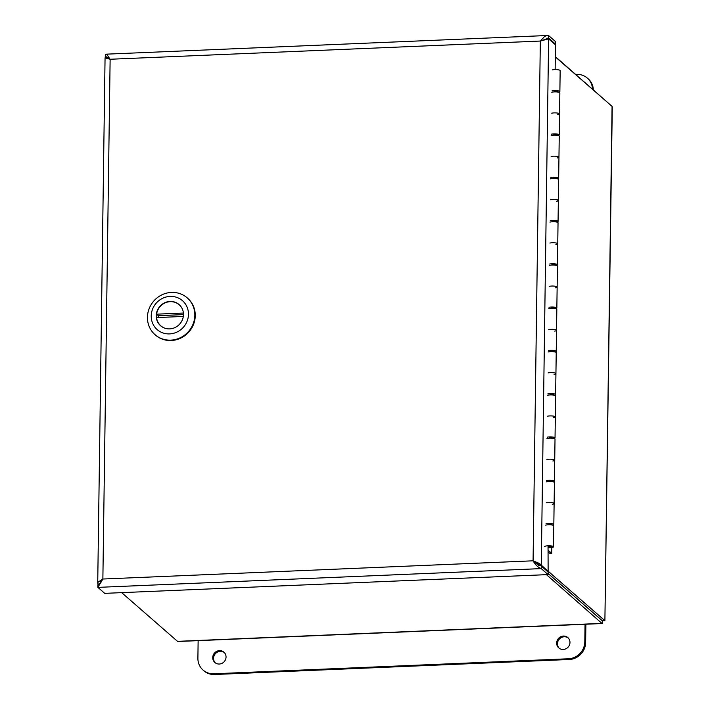 <?xml version="1.0" encoding="UTF-8"?>
<svg xmlns="http://www.w3.org/2000/svg" width="710" height="710" viewBox="0 0 710 710"><rect width="100%" height="100%" fill="white"/><g stroke="black" fill="none" stroke-linecap="round" stroke-linejoin="round"><path stroke-width="1.06" d="M547.366 571.381L548.129 571.346L548.04 545.777M548.333 524.788L548.36 523.483M548.945 481.495L548.963 480.2M549.549 438.203L549.567 436.907M550.152 394.92L550.17 393.624M550.756 351.627L550.774 350.332M551.359 308.344L551.377 307.039M551.963 265.052L551.981 263.756M552.566 221.768L552.584 220.464M553.17 178.476L553.188 177.18M553.773 135.193L553.791 133.888M554.386 91.901L554.403 90.605M544.863 39.742L546.079 38.97L548.617 38.864L555.477 44.854L555.14 69.598M548.129 571.346L539.485 563.491L533.077 560.811L540.337 41.047L548.617 38.864L541.269 565.355L539.183 565.444M554.723 44.189L555.495 44.153L555.531 41.606L548.661 35.615L547.339 35.5L544.792 36.272L540.337 41.047L110.13 59.258L102.87 579.023L98.024 582.173L97.731 583.212L98.45 584.578M110.068 59.161L106.012 56.8L105.293 56.933L106.047 57.599M542.289 40.408L548.626 38.171L555.495 44.153M109.003 58.957L107.814 57.519L105.346 57.998L110.13 59.258L107.077 54.794L105.329 54.386L105.293 56.933L106.731 56.88M105.284 57.625L108.71 58.877M539.485 563.491L533.725 561.379L541.26 566.056L548.12 572.038L548.084 574.594L104.743 593.356L97.882 587.374L102.87 579.023L533.077 560.811C535.313 564.823 538.02 567.423 541.224 568.603L97.882 587.374L97.918 584.818L101.051 582.262M548.084 574.594L541.224 568.603L541.26 566.056M107.805 58.149L107.814 57.519L109.659 59.125M100.367 582.99L101.894 580.691M546.283 38.269L548.626 38.171L548.661 35.615M533.077 560.811L538.73 565.471M99.205 584.073L97.927 584.126M575.73 74.417L576.618 74.381A16.641 15.718 131.1 0 1 587.321 78.073A16.641 15.718 131.1 0 1 592.504 89.043M593.32 89.753A16.641 15.718 -48.9 0 0 588.146 78.792L587.321 78.073M212.725 657.602A6.878 6.497 131.1 0 1 223.907 652.144A6.878 6.497 131.1 0 1 224.28 661.596A6.878 6.497 131.1 0 1 212.725 657.602M224.298 652.517A6.878 6.497 -48.9 0 0 215.29 662.847M556.649 643.047A6.878 6.497 131.1 0 1 567.831 637.58A6.878 6.497 131.1 0 1 568.204 647.041A6.878 6.497 131.1 0 1 556.649 643.047M568.222 637.962A6.878 6.497 -48.9 0 0 559.214 648.292M585.049 624.267L584.8 641.858A16.641 15.718 131.1 0 1 568.453 658.773L213.79 673.781A16.641 15.718 131.1 0 1 203.078 670.089A16.641 15.718 131.1 0 1 197.895 658.232L198.134 640.642M203.078 670.089L203.894 670.808A16.641 15.718 -48.9 0 0 214.606 674.5L569.278 659.492A16.641 15.718 -48.9 0 0 585.626 642.577L585.883 624.232M551.439 134.181A4.438 0.967 0.8 0 1 556.356 133.959A4.438 0.967 0.8 0 1 559.267 134.909L559.56 113.911A4.438 0.967 -179.2 0 0 556.649 112.961A4.438 0.967 -179.2 0 0 551.732 113.183A4.438 0.967 0.8 0 1 556.649 112.961A4.438 0.967 0.8 0 1 559.56 113.911A4.438 0.967 0.8 0 1 557.696 114.674M552.043 90.889A4.438 0.967 0.8 0 1 556.959 90.667A4.438 0.967 0.8 0 1 559.87 91.617A4.438 0.967 0.8 0 1 558.717 92.256M557.652 91.874A2.583 0.568 -179.2 0 0 558.016 91.599A2.583 0.568 -179.2 0 0 557.936 91.457A2.583 0.568 -179.2 0 0 554.395 91.031M550.836 177.464A4.438 0.967 0.8 0 1 555.753 177.243A4.438 0.967 0.8 0 1 558.663 178.201L558.956 157.203A4.438 0.967 -179.2 0 0 556.045 156.253A4.438 0.967 -179.2 0 0 551.129 156.466A4.438 0.967 0.8 0 1 556.045 156.253A4.438 0.967 0.8 0 1 558.956 157.203A4.438 0.967 0.8 0 1 557.093 157.966M559.267 134.909A4.438 0.967 0.8 0 1 558.113 135.539M557.048 135.166A2.583 0.568 -179.2 0 0 557.412 134.882A2.583 0.568 -179.2 0 0 557.332 134.74A2.583 0.568 -179.2 0 0 553.791 134.314M550.232 220.757A4.438 0.967 0.8 0 1 555.149 220.535A4.438 0.967 0.8 0 1 558.06 221.484L558.353 200.495A4.438 0.967 -179.2 0 0 555.442 199.537A4.438 0.967 -179.2 0 0 550.525 199.758A4.438 0.967 0.8 0 1 555.442 199.537A4.438 0.967 0.8 0 1 558.353 200.495A4.438 0.967 0.8 0 1 556.489 201.249M558.663 178.201A4.438 0.967 0.8 0 1 557.51 178.831M556.436 178.459A2.583 0.568 -179.2 0 0 556.809 178.174A2.583 0.568 -179.2 0 0 556.729 178.032A2.583 0.568 -179.2 0 0 553.188 177.606M549.629 264.04A4.438 0.967 0.8 0 1 554.545 263.818A4.438 0.967 0.8 0 1 557.457 264.777L557.749 243.778A4.438 0.967 -179.2 0 0 554.838 242.829A4.438 0.967 -179.2 0 0 549.922 243.051A4.438 0.967 0.8 0 1 554.838 242.829A4.438 0.967 0.8 0 1 557.749 243.778A4.438 0.967 0.8 0 1 555.877 244.542M558.06 221.484A4.438 0.967 0.8 0 1 556.906 222.115M555.832 221.742A2.583 0.568 -179.2 0 0 556.205 221.458A2.583 0.568 -179.2 0 0 556.125 221.316A2.583 0.568 -179.2 0 0 552.584 220.89M549.016 307.332A4.438 0.967 0.8 0 1 553.942 307.111A4.438 0.967 0.8 0 1 556.844 308.06L557.146 287.071A4.438 0.967 -179.2 0 0 554.235 286.112A4.438 0.967 -179.2 0 0 549.318 286.334A4.438 0.967 0.8 0 1 554.235 286.112A4.438 0.967 0.8 0 1 557.146 287.071A4.438 0.967 0.8 0 1 555.273 287.834M557.457 264.777A4.438 0.967 0.8 0 1 556.303 265.407M555.229 265.034A2.583 0.568 -179.2 0 0 555.602 264.75A2.583 0.568 -179.2 0 0 555.522 264.608A2.583 0.568 -179.2 0 0 551.972 264.182M548.413 350.616A4.438 0.967 0.8 0 1 553.338 350.403A4.438 0.967 0.8 0 1 556.241 351.352L556.534 330.354A4.438 0.967 -179.2 0 0 553.631 329.404A4.438 0.967 -179.2 0 0 548.706 329.626A4.438 0.967 0.8 0 1 553.631 329.404A4.438 0.967 0.8 0 1 556.534 330.354A4.438 0.967 0.8 0 1 554.67 331.117M556.844 308.06A4.438 0.967 0.8 0 1 555.699 308.699M554.625 308.317A2.583 0.568 -179.2 0 0 554.998 308.033A2.583 0.568 -179.2 0 0 554.918 307.892A2.583 0.568 -179.2 0 0 551.368 307.474M547.809 393.908A4.438 0.967 0.8 0 1 552.735 393.686A4.438 0.967 0.8 0 1 555.637 394.636L555.93 373.646A4.438 0.967 -179.2 0 0 553.028 372.688A4.438 0.967 -179.2 0 0 548.102 372.91A4.438 0.967 0.8 0 1 553.028 372.688A4.438 0.967 0.8 0 1 555.93 373.646A4.438 0.967 0.8 0 1 554.066 374.41M556.241 351.352A4.438 0.967 0.8 0 1 555.096 351.983M554.022 351.61A2.583 0.568 -179.2 0 0 554.386 351.326A2.583 0.568 -179.2 0 0 554.306 351.184A2.583 0.568 -179.2 0 0 550.765 350.758M547.206 437.191A4.438 0.967 0.8 0 1 552.131 436.978A4.438 0.967 0.8 0 1 555.034 437.928L555.327 416.93A4.438 0.967 -179.2 0 0 552.424 415.98A4.438 0.967 -179.2 0 0 547.499 416.202A4.438 0.967 0.8 0 1 552.424 415.98A4.438 0.967 0.8 0 1 555.327 416.93A4.438 0.967 0.8 0 1 553.463 417.693M555.637 394.636A4.438 0.967 0.8 0 1 554.492 395.275M553.418 394.893A2.583 0.568 -179.2 0 0 553.782 394.609A2.583 0.568 -179.2 0 0 553.702 394.467A2.583 0.568 -179.2 0 0 550.161 394.05M546.602 480.484A4.438 0.967 0.8 0 1 551.519 480.262A4.438 0.967 0.8 0 1 554.43 481.211L554.723 460.222A4.438 0.967 -179.2 0 0 551.812 459.272A4.438 0.967 -179.2 0 0 546.895 459.485A4.438 0.967 0.8 0 1 551.812 459.272A4.438 0.967 0.8 0 1 554.723 460.222A4.438 0.967 0.8 0 1 552.859 460.985M555.034 437.928A4.438 0.967 0.8 0 1 553.88 438.558M552.815 438.185A2.583 0.568 -179.2 0 0 553.179 437.901A2.583 0.568 -179.2 0 0 553.099 437.759A2.583 0.568 -179.2 0 0 549.558 437.333M545.999 523.776A4.438 0.967 0.8 0 1 550.916 523.554A4.438 0.967 0.8 0 1 553.827 524.504L554.12 503.505A4.438 0.967 -179.2 0 0 551.208 502.556A4.438 0.967 -179.2 0 0 546.292 502.778A4.438 0.967 0.8 0 1 551.208 502.556A4.438 0.967 0.8 0 1 554.12 503.505A4.438 0.967 0.8 0 1 552.256 504.269M554.43 481.211A4.438 0.967 0.8 0 1 553.276 481.85M552.211 481.478A2.583 0.568 -179.2 0 0 552.575 481.194A2.583 0.568 -179.2 0 0 552.495 481.052A2.583 0.568 -179.2 0 0 548.954 480.626M553.827 524.504A4.438 0.967 0.8 0 1 552.673 525.134M551.608 524.761A2.583 0.568 -179.2 0 0 551.972 524.477A2.583 0.568 -179.2 0 0 551.892 524.335A2.583 0.568 -179.2 0 0 548.351 523.909M559.87 91.617L560.163 70.627A4.438 0.967 -179.2 0 0 557.252 69.678A4.438 0.967 -179.2 0 0 552.336 69.891M548.466 547.197A2.219 0.488 -179.2 0 0 549.824 547.206A2.219 0.488 -179.2 0 0 551.297 546.771A2.219 0.488 -179.2 0 0 548.209 546.274M559.56 113.911L559.853 92.921A4.438 0.967 -179.2 0 0 556.738 91.945A4.438 0.967 -179.2 0 0 551.759 92.256M558.956 157.203L559.249 136.205A4.438 0.967 -179.2 0 0 556.134 135.237A4.438 0.967 -179.2 0 0 551.155 135.548M558.353 200.495L558.646 179.497A4.438 0.967 -179.2 0 0 555.531 178.529A4.438 0.967 -179.2 0 0 550.552 178.84M557.749 243.778L558.042 222.78A4.438 0.967 -179.2 0 0 554.927 221.813A4.438 0.967 -179.2 0 0 549.948 222.123M557.146 287.071L557.439 266.072A4.438 0.967 -179.2 0 0 554.324 265.105A4.438 0.967 -179.2 0 0 549.345 265.416M556.534 330.354L556.826 309.365A4.438 0.967 -179.2 0 0 553.72 308.389A4.438 0.967 -179.2 0 0 548.741 308.699M555.93 373.646L556.223 352.648A4.438 0.967 -179.2 0 0 553.117 351.681A4.438 0.967 -179.2 0 0 548.138 351.991M555.327 416.93L555.619 395.94A4.438 0.967 -179.2 0 0 552.504 394.964A4.438 0.967 -179.2 0 0 547.534 395.275M554.723 460.222L555.016 439.224A4.438 0.967 -179.2 0 0 551.901 438.256A4.438 0.967 -179.2 0 0 546.922 438.567M554.12 503.505L554.412 482.516A4.438 0.967 -179.2 0 0 551.297 481.549A4.438 0.967 -179.2 0 0 546.318 481.85M544.641 546.673A4.438 0.967 0.8 0 1 549.096 545.768A4.438 0.967 0.8 0 1 553.516 546.798L553.809 525.799A4.438 0.967 -179.2 0 0 550.694 524.832A4.438 0.967 -179.2 0 0 545.715 525.143M553.516 546.798A4.438 0.967 0.8 0 1 548.457 547.685M548.12 546.203A2.583 0.568 0.8 0 1 551.581 546.629A2.583 0.568 0.8 0 1 551.661 546.771A2.583 0.568 0.8 0 1 548.466 547.277M548.422 550.49L551.732 553.374L549.939 553.454L548.395 552.114M551.812 547.534L551.732 553.374M534.319 561.929L533.876 561.45M609.535 104.175L555.318 56.614M548.102 573.458L602.355 620.78L604.893 620.673L548.129 571.168M555.318 56.88L612.073 106.385L612.269 107.396L604.893 620.673L612.073 106.385M546.443 574.656L602.089 623.54L178.476 641.476L177.518 641.343L121.676 592.637M177.518 641.343L602.284 623.362L602.328 620.815L548.102 573.52M155.064 334.712L155.49 335.093A24.451 23.11 -48.9 0 0 171.234 340.516A24.451 23.11 -48.9 0 0 193.573 324.257A24.451 23.11 -48.9 0 0 187.635 298.236L187.209 297.854A24.451 23.11 131.1 0 1 193.147 323.875A24.451 23.11 131.1 0 1 170.799 340.143A24.451 23.11 131.1 0 1 155.064 334.712A24.451 23.11 131.1 0 1 149.127 308.69A24.451 23.11 131.1 0 1 171.465 292.422A24.451 23.11 131.1 0 1 187.209 297.854M169.584 333.904A19.214 18.158 131.1 0 1 153.848 306.463A19.214 18.158 131.1 0 1 186.1 305.105A19.214 18.158 131.1 0 1 169.584 333.904M170.036 301.439A14.058 13.286 -48.9 0 0 157.185 310.794A14.058 13.286 -48.9 0 0 160.602 325.757A14.058 13.286 -48.9 0 0 169.646 328.881A14.058 13.286 -48.9 0 0 182.497 319.527A14.058 13.286 -48.9 0 0 179.08 304.563A14.058 13.286 -48.9 0 0 170.036 301.439M182.124 308.522A13.969 13.206 -48.9 0 0 179.195 304.776A13.969 13.206 -48.9 0 0 170.205 301.67A13.969 13.206 -48.9 0 0 156.599 314.175L183.402 313.039M164.942 328.224A13.969 13.206 131.1 0 1 160.833 325.837A13.969 13.206 131.1 0 1 156.555 317.583L183.313 316.447M183.464 314.61L158.33 315.675L156.599 314.175M158.33 315.675A13.969 13.206 -48.9 0 0 158.197 317.512M102.027 580.443L98.024 582.173M585.626 642.577L584.8 641.858M569.278 659.492L568.453 658.773M214.606 674.5L213.79 673.781M105.062 57.794L97.723 583.212M547.339 35.5L105.896 54.182M551.599 524.93L551.608 524.184M552.202 481.646L552.22 480.892M552.815 438.354L552.824 437.608M553.418 395.071L553.427 394.316M554.022 351.778L554.031 351.033M554.625 308.486L554.634 307.741M555.229 265.203L555.238 264.457M555.832 221.91L555.841 221.165M556.436 178.627L556.445 177.882M557.039 135.335L557.048 134.589M557.643 92.051L557.661 91.297M180.136 305.602L179.195 304.776M161.773 326.662L160.833 325.837"/></g></svg>
